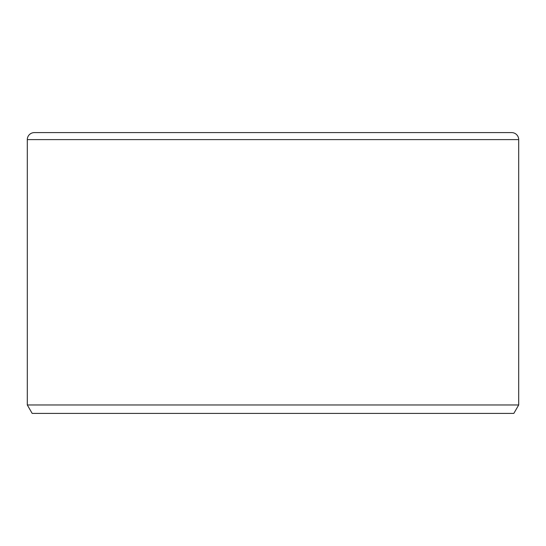 <?xml version="1.0" encoding="UTF-8"?>
<svg xmlns="http://www.w3.org/2000/svg" width="546" height="546" viewBox="0 0 546 546"><rect width="100%" height="100%" fill="white"/><g stroke="black" fill="none" stroke-linecap="round" stroke-linejoin="round"><path stroke-width="0.82" d="M511.677 132.603L34.323 132.603A7.023 7.023 0 0 0 27.3 139.619L518.7 139.619A7.023 7.023 0 0 0 511.677 132.603A7.023 7.023 0 0 1 518.7 139.619L518.7 404.975L27.3 404.975L32.166 413.397L513.834 413.397L518.7 404.975M27.3 139.619L27.3 404.975"/></g></svg>

